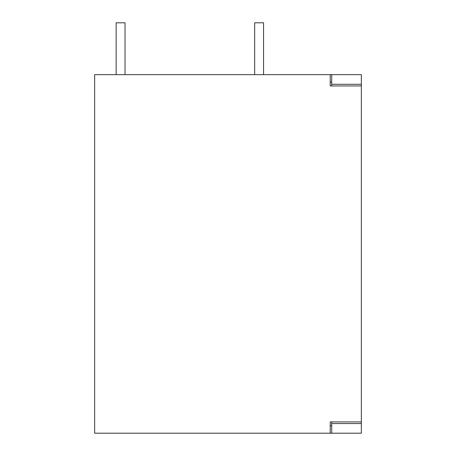 <?xml version="1.0" encoding="UTF-8"?>
<svg xmlns="http://www.w3.org/2000/svg" width="456" height="456" viewBox="0 0 456 456"><rect width="100%" height="100%" fill="white"/><g stroke="black" fill="none" stroke-linecap="round" stroke-linejoin="round"><path stroke-width="0.68" d="M330.229 433.2L331.712 433.2L331.712 421.914L330.229 421.914L330.229 433.2L94.654 433.2L94.654 74.653L330.229 74.653L330.229 85.945L331.712 85.945L331.712 74.653L330.229 74.653M331.712 421.914L361.346 421.914L361.346 423.567L331.712 423.567M361.346 423.567L361.346 433.2L331.712 433.2M331.712 84.286L361.346 84.286L361.346 74.653L331.712 74.653M331.712 425.79L330.229 425.79M330.229 82.063L331.712 82.063M361.346 84.286L361.346 85.945L331.712 85.945M361.346 421.914L361.346 85.945M116.137 74.653L116.137 22.8L125.029 22.8L125.029 74.653M263.557 74.653L263.557 22.8L254.67 22.8L254.67 74.653M361.346 188.408L361.346 193.395M361.346 175.708L361.346 170.778M361.346 355.828L361.346 360.81M361.346 341.909L361.346 343.129"/></g></svg>
